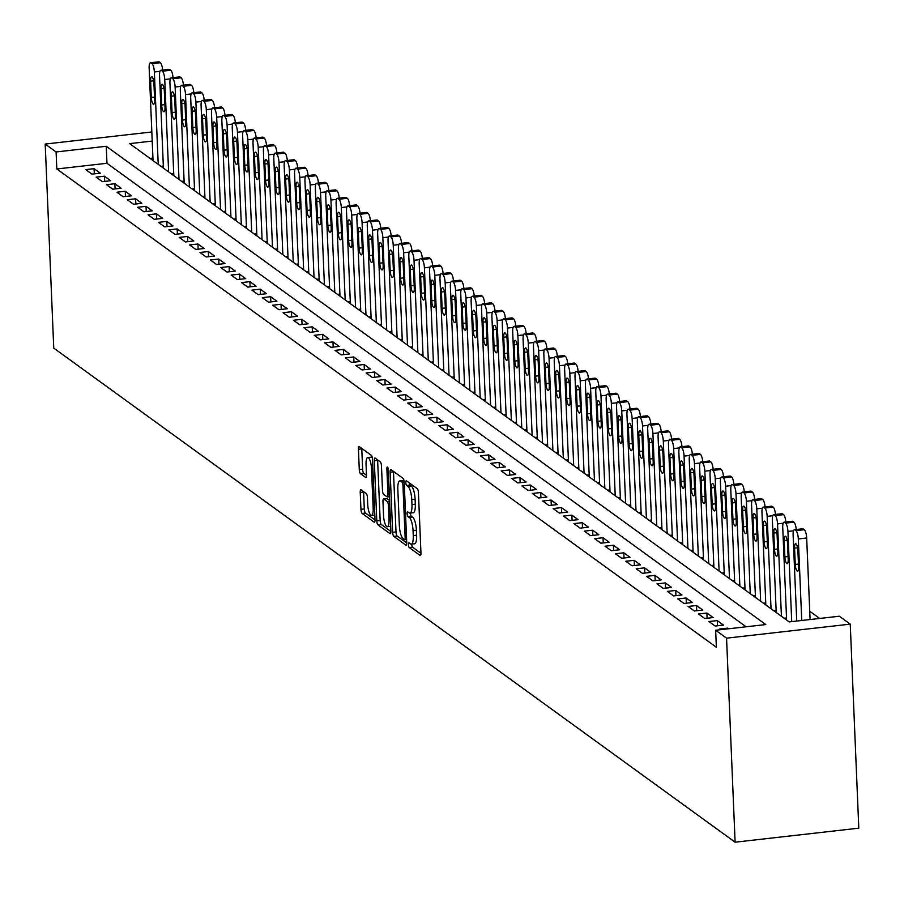 <?xml version="1.0" encoding="UTF-8"?>
<svg xmlns="http://www.w3.org/2000/svg" width="904" height="904" viewBox="0 0 904 904"><rect width="100%" height="100%" fill="white"/><g stroke="black" fill="none" stroke-linecap="round" stroke-linejoin="round"><path stroke-width="1.36" d="M408.427 544.716A2.407 0.667 -96.5 0 0 409.241 547.575L420.066 555.429A3.435 0.96 -96.5 0 0 420.315 555.508A3.435 0.96 -96.5 0 0 420.948 552.83L418.428 492.748A3.435 0.96 -96.5 0 0 417.275 488.668L406.438 480.815A2.407 0.667 -96.5 0 0 406.269 480.758A2.407 0.667 -96.5 0 0 405.828 482.634A2.407 0.667 -96.5 0 0 406.642 485.493L408.043 486.51A11.006 3.074 -96.5 0 1 411.749 499.55L411.964 504.556A11.006 3.074 -96.5 0 1 409.941 513.133A11.006 3.074 -96.5 0 1 409.139 512.873L407.738 511.856A2.407 0.667 -96.5 0 0 407.568 511.8A2.407 0.667 -96.5 0 0 407.128 513.675A2.407 0.667 -96.5 0 0 407.941 516.534L409.342 517.551A11.006 3.074 -96.5 0 1 413.049 530.591L413.264 535.609A11.006 3.074 -96.5 0 1 411.241 544.174A11.006 3.074 -96.5 0 1 410.45 543.914L409.049 542.897A2.407 0.667 -96.5 0 0 408.868 542.852A2.407 0.667 -96.5 0 0 408.427 544.716M411.761 544.118A2.407 0.667 -96.5 0 0 411.772 544.344A2.407 0.667 -96.5 0 0 412.586 547.191L420.959 553.271M409.207 482.826A2.407 0.667 -96.5 0 0 409.975 485.109L411.388 486.126L408.043 486.51M410.461 513.065A2.407 0.667 -96.5 0 0 410.472 513.302A2.407 0.667 -96.5 0 0 411.286 516.15L412.687 517.167L409.342 517.551M361.125 489.866A3.435 0.96 -96.5 0 0 360.877 489.787A3.435 0.96 -96.5 0 0 360.244 492.465L360.956 509.325A3.435 0.96 -96.5 0 0 362.108 513.404L374.143 522.128A3.435 0.96 -96.5 0 0 374.392 522.207A3.435 0.96 -96.5 0 0 375.024 519.529L372.504 459.447A3.435 0.96 -96.5 0 0 371.341 455.367L359.317 446.644A3.435 0.96 -96.5 0 0 359.069 446.565A3.435 0.96 -96.5 0 0 358.436 449.243L359.283 469.605A3.435 0.96 -96.5 0 0 360.447 473.685L365.6 477.414A3.435 0.96 -96.5 0 0 365.849 477.493A3.435 0.96 -96.5 0 0 366.482 474.815L366.052 464.712A9.198 2.565 -96.5 0 1 367.747 457.548A9.198 2.565 -96.5 0 1 371.51 468.667L373.16 508.229A9.198 2.565 -96.5 0 1 371.476 515.393A9.198 2.565 -96.5 0 1 367.713 504.274L367.431 497.675A3.435 0.96 -96.5 0 0 366.278 493.607L361.125 489.866M746.128 626.788L106.966 163.285L56.816 168.969L56.104 151.962L45.2 144.064L53.754 348.096L735.11 842.189L858.8 828.166L850.246 624.133L839.341 616.223L789.192 621.907L129.656 143.634L152.222 141.069M56.816 168.969L716.363 647.253L715.652 630.246L726.556 638.156L735.11 842.189M392.664 532.32A3.435 0.96 -96.5 0 0 393.816 536.388L405.851 545.112A3.435 0.96 -96.5 0 0 406.099 545.191A3.435 0.96 -96.5 0 0 406.732 542.524L404.212 482.431A3.435 0.96 -96.5 0 0 403.048 478.363L391.025 469.639A3.435 0.96 -96.5 0 0 390.777 469.56A3.435 0.96 -96.5 0 0 390.144 472.227L392.664 532.32L396.008 531.936A3.435 0.96 -96.5 0 0 397.161 536.015L406.743 542.954M389.997 533.62L377.962 524.896A3.435 0.96 -96.5 0 1 376.81 520.817L374.29 460.735A3.435 0.96 -96.5 0 1 374.923 458.057A3.435 0.96 -96.5 0 1 375.171 458.136L380.313 461.876A3.435 0.96 -96.5 0 1 381.477 465.944L382.494 490.318A3.435 0.96 -96.5 0 0 383.658 494.398L387.07 496.872A3.435 0.96 -96.5 0 0 387.319 496.951A3.435 0.96 -96.5 0 0 387.952 494.273L386.889 468.905A2.407 0.667 -96.5 0 1 387.33 467.029A2.407 0.667 -96.5 0 1 388.313 469.933L390.878 531.021A3.435 0.96 -96.5 0 1 390.245 533.699A3.435 0.96 -96.5 0 1 389.997 533.62L390.471 533.563M728.579 628.777L727.663 628.111L719.301 629.06L720.228 629.726M708.917 621.523L715.154 626.043L723.505 625.105L717.279 620.585L708.917 621.523M698.532 613.997L704.77 618.517L713.12 617.568L706.894 613.048L698.532 613.997M688.147 606.46L694.374 610.98L702.736 610.03L696.498 605.522L688.147 606.46M677.763 598.934L683.989 603.454L692.351 602.505L686.113 597.985L677.763 598.934M667.378 591.397L673.604 595.917L681.966 594.968L675.729 590.448L667.378 591.397M656.982 583.871L663.22 588.391L671.582 587.442L665.344 582.922L656.982 583.871M646.597 576.334L652.835 580.854L661.186 579.905L654.959 575.385L646.597 576.334M636.213 568.808L642.45 573.328L650.801 572.379L644.575 567.859L636.213 568.808M625.828 561.271L632.054 565.791L640.416 564.842L634.19 560.322L625.828 561.271M615.443 553.745L621.669 558.254L630.031 557.316L623.794 552.796L615.443 553.745M605.058 546.208L611.285 550.728L619.647 549.779L613.409 545.259L605.058 546.208M594.662 538.671L600.9 543.191L609.262 542.253L603.024 537.733L594.662 538.671M584.278 531.145L590.515 535.665L598.866 534.716L592.64 530.196L584.278 531.145M573.893 523.608L580.131 528.128L588.481 527.179L582.255 522.67L573.893 523.608M563.508 516.082L569.735 520.602L578.097 519.653L571.87 515.133L563.508 516.082M553.124 508.545L559.35 513.065L567.712 512.116L561.474 507.596L553.124 508.545M542.739 501.019L548.965 505.539L557.327 504.59L551.09 500.07L542.739 501.019M532.354 493.482L538.581 498.002L546.943 497.053L540.705 492.533L532.354 493.482M521.958 485.956L528.196 490.476L536.547 489.527L530.32 485.007L521.958 485.956M511.574 478.419L517.811 482.939L526.162 481.99L519.936 477.47L511.574 478.419M501.189 470.894L507.426 475.414L515.777 474.464L509.551 469.944L501.189 470.894M490.804 463.356L497.03 467.876L505.392 466.927L499.155 462.407L490.804 463.356M480.419 455.831L486.646 460.339L495.008 459.401L488.77 454.881L480.419 455.831M470.035 448.294L476.261 452.814L484.623 451.864L478.385 447.344L470.035 448.294M459.639 440.756L465.876 445.276L474.238 444.339L468.001 439.819L459.639 440.756M449.254 433.231L455.492 437.751L463.842 436.801L457.616 432.281L449.254 433.231M438.869 425.694L445.107 430.214L453.458 429.264L447.231 424.756L438.869 425.694M428.485 418.168L434.711 422.688L443.073 421.739L436.847 417.219L428.485 418.168M418.1 410.631L424.326 415.151L432.688 414.201L426.451 409.681L418.1 410.631M407.715 403.105L413.942 407.625L422.304 406.676L416.066 402.156L407.715 403.105M397.319 395.568L403.557 400.088L411.919 399.139L405.681 394.619L397.319 395.568M386.935 388.042L393.172 392.562L401.523 391.613L395.297 387.093L386.935 388.042M376.55 380.505L382.787 385.025L391.138 384.076L384.912 379.556L376.55 380.505M366.165 372.979L372.391 377.499L380.753 376.55L374.527 372.03L366.165 372.979M355.781 365.442L362.007 369.962L370.369 369.013L364.131 364.493L355.781 365.442M345.396 357.905L351.622 362.425L359.984 361.487L353.746 356.967L345.396 357.905M335.011 350.379L341.237 354.899L349.599 353.95L343.362 349.43L335.011 350.379M324.615 342.842L330.853 347.362L339.203 346.413L332.977 341.904L324.615 342.842M314.23 335.316L320.468 339.836L328.819 338.887L322.592 334.367L314.23 335.316M303.846 327.779L310.083 332.299L318.434 331.35L312.208 326.83L303.846 327.779M293.461 320.253L299.687 324.773L308.049 323.824L301.812 319.304L293.461 320.253M283.076 312.716L289.303 317.236L297.665 316.287L291.427 311.767L283.076 312.716M272.692 305.19L278.918 309.71L287.28 308.761L281.042 304.241L272.692 305.19M262.296 297.653L268.533 302.173L276.895 301.224L270.658 296.704L262.296 297.653M251.911 290.127L258.148 294.647L266.499 293.698L260.273 289.178L251.911 290.127M241.526 282.59L247.764 287.11L256.114 286.161L249.888 281.641L241.526 282.59M231.141 275.065L237.368 279.573L245.73 278.635L239.503 274.115L231.141 275.065M220.757 267.527L226.983 272.047L235.345 271.098L229.107 266.578L220.757 267.527M210.372 259.99L216.598 264.51L224.96 263.572L218.723 259.052L210.372 259.99M199.976 252.465L206.214 256.985L214.576 256.035L208.338 251.515L199.976 252.465M189.591 244.927L195.829 249.447L204.18 248.498L197.953 243.99L189.591 244.927M179.207 237.402L185.444 241.922L193.795 240.972L187.569 236.452L179.207 237.402M168.822 229.865L175.048 234.385L183.41 233.435L177.184 228.915L168.822 229.865M158.437 222.339L164.664 226.859L173.026 225.91L166.788 221.39L158.437 222.339M148.053 214.802L154.279 219.322L162.641 218.372L156.403 213.852L148.053 214.802M137.668 207.276L143.894 211.796L152.256 210.847L146.019 206.327L137.668 207.276M127.272 199.739L133.51 204.259L141.86 203.31L135.634 198.79L127.272 199.739M116.887 192.213L123.125 196.733L131.475 195.784L125.249 191.264L116.887 192.213M106.502 184.676L112.74 189.196L121.091 188.247L114.864 183.727L106.502 184.676M96.118 177.15L102.344 181.659L110.706 180.721L104.468 176.201L96.118 177.15M100.321 173.184L94.084 168.664L85.733 169.613L91.959 174.133L100.321 173.184M819.679 618.449L809.747 611.251M152.934 158.076L150.03 158.403M786.525 617.952L784.118 618.223M776.14 610.426L773.734 610.697M765.756 602.889L763.349 603.16M755.36 595.363L752.964 595.634M744.975 587.826L742.579 588.097M734.59 580.3L732.195 580.571M724.206 572.763L721.799 573.034M713.821 565.237L711.414 565.508M703.436 557.7L701.029 557.971M693.04 550.163L690.645 550.446M682.656 542.637L680.26 542.908M672.271 535.1L669.875 535.371M661.886 527.574L659.491 527.846M651.501 520.037L649.095 520.308M641.117 512.511L638.71 512.783M630.721 504.974L628.325 505.246M620.336 497.449L617.94 497.72M609.951 489.911L607.556 490.183M599.567 482.386L597.171 482.657M589.182 474.849L586.775 475.12M578.797 467.323L576.39 467.594M568.413 459.786L566.006 460.057M558.017 452.249L555.621 452.531M547.632 444.723L545.236 444.994M537.247 437.186L534.852 437.457M526.862 429.66L524.456 429.931M516.478 422.123L514.071 422.394M506.093 414.597L503.686 414.868M495.697 407.06L493.301 407.331M485.312 399.534L482.917 399.805M474.928 391.997L472.532 392.268M464.543 384.471L462.147 384.742M454.158 376.934L451.751 377.205M443.774 369.397L441.367 369.679M433.378 361.871L430.982 362.142M422.993 354.334L420.597 354.605M412.608 346.808L410.213 347.079M402.223 339.271L399.828 339.542M391.839 331.745L389.432 332.017M381.454 324.208L379.047 324.479M371.069 316.682L368.662 316.954M360.673 309.145L358.278 309.417M350.289 301.62L347.893 301.891M339.904 294.082L337.508 294.354M329.519 286.557L327.112 286.828M319.135 279.02L316.728 279.291M308.75 271.482L306.343 271.765M298.354 263.957L295.958 264.228M287.969 256.42L285.574 256.691M277.584 248.894L275.189 249.165M267.2 241.357L264.804 241.628M256.815 233.831L254.408 234.102M246.43 226.294L244.023 226.565M236.034 218.768L233.639 219.039M225.65 211.231L223.254 211.502M215.265 203.705L212.869 203.976M204.88 196.168L202.485 196.439M194.496 188.631L192.089 188.913M184.111 181.105L181.704 181.376M173.726 173.568L171.319 173.839M163.33 166.042L160.935 166.313M151.838 131.973L45.2 144.064M715.652 630.246L765.79 624.562L106.254 146.278L56.104 151.962M726.556 638.156L850.246 624.133M106.966 163.285L106.254 146.278M727.663 628.111L727.697 628.879M717.279 620.585L717.494 625.783M706.894 613.048L707.109 618.246M696.498 605.522L696.724 610.72M686.113 597.985L686.339 603.183M675.729 590.448L675.943 595.657M665.344 582.922L665.559 588.12M654.959 575.385L655.174 580.594M644.575 567.859L644.789 573.057M634.19 560.322L634.405 565.531M623.794 552.796L624.02 557.994M613.409 545.259L613.635 550.457M603.024 537.733L603.239 542.931M592.64 530.196L592.854 535.394M582.255 522.67L582.47 527.868M571.87 515.133L572.085 520.331M561.474 507.596L561.7 512.805M551.09 500.07L551.316 505.268M540.705 492.533L540.92 497.742M530.32 485.007L530.535 490.205M519.936 477.47L520.15 482.679M509.551 469.944L509.766 475.142M499.155 462.407L499.381 467.605M488.77 454.881L488.996 460.079M478.385 447.344L478.6 452.542M468.001 439.819L468.215 445.017M457.616 432.281L457.831 437.479M447.231 424.756L447.446 429.954M436.847 417.219L437.061 422.417M426.451 409.681L426.677 414.891M416.066 402.156L416.292 407.354M405.681 394.619L405.896 399.828M395.297 387.093L395.511 392.291M384.912 379.556L385.127 384.765M374.527 372.03L374.742 377.228M364.131 364.493L364.357 369.691M353.746 356.967L353.972 362.165M343.362 349.43L343.576 354.628M332.977 341.904L333.192 347.102M322.592 334.367L322.807 339.565M312.208 326.83L312.422 332.039M301.812 319.304L302.038 324.502M291.427 311.767L291.653 316.976M281.042 304.241L281.257 309.439M270.658 296.704L270.872 301.913M260.273 289.178L260.488 294.376M249.888 281.641L250.103 286.839M239.503 274.115L239.718 279.313M229.107 266.578L229.333 271.776M218.723 259.052L218.949 264.25M208.338 251.515L208.553 256.713M197.953 243.99L198.168 249.188M187.569 236.452L187.783 241.65M177.184 228.915L177.399 234.125M166.788 221.39L167.014 226.588M156.403 213.852L156.629 219.062M146.019 206.327L146.233 211.525M135.634 198.79L135.849 203.999M125.249 191.264L125.464 196.462M114.864 183.727L115.079 188.925M104.468 176.201L104.694 181.399M94.084 168.664L94.31 173.862M411.241 544.174L414.586 543.79A11.006 3.074 -96.5 0 0 416.608 535.224L413.264 535.609M412.687 517.167A11.006 3.074 -96.5 0 1 416.394 530.219L416.608 535.224M409.941 513.133L413.275 512.749A11.006 3.074 -96.5 0 0 415.298 504.183L411.964 504.556M411.388 486.126A11.006 3.074 -96.5 0 1 415.094 499.177L415.298 504.183M393.477 471.413A3.435 0.96 -96.5 0 0 393.489 471.854L396.008 531.936M404.529 539.631A2.407 0.667 -96.5 0 0 404.709 539.688A2.407 0.667 -96.5 0 0 405.15 537.812L402.935 485.075A2.407 0.667 -96.5 0 0 402.122 482.216L400.653 481.143A11.006 3.074 -96.5 0 0 399.851 480.894A11.006 3.074 -96.5 0 0 397.828 489.459L399.342 525.506A11.006 3.074 -96.5 0 0 403.048 538.558L404.529 539.631M399.851 480.894L403.195 480.51A11.006 3.074 -96.5 0 1 403.986 480.77L404.031 480.792M390.89 531.462L381.307 524.523L377.962 524.896M377.623 459.921A3.435 0.96 -96.5 0 0 377.635 460.362L380.155 520.444A3.435 0.96 -96.5 0 0 381.307 524.523M383.556 515.596A9.198 2.565 -96.5 0 0 387.319 526.716A9.198 2.565 -96.5 0 0 389.014 519.551L388.426 505.618A3.435 0.96 -96.5 0 0 387.262 501.539L383.85 499.064A3.435 0.96 -96.5 0 0 383.601 498.985A3.435 0.96 -96.5 0 0 382.968 501.663L383.556 515.596M387.319 526.716L390.664 526.343A9.198 2.565 -96.5 0 0 390.675 526.343M386.72 498.737A3.435 0.96 -96.5 0 1 386.946 498.612A3.435 0.96 -96.5 0 1 387.194 498.692L389.59 500.421M374.821 515.009A9.198 2.565 -96.5 0 0 374.832 515.009L371.476 515.393M372.369 458.046A9.198 2.565 -96.5 0 0 371.092 457.175L367.747 457.548M361.769 448.418A3.435 0.96 -96.5 0 0 361.781 448.859L362.628 469.221A3.435 0.96 -96.5 0 0 363.792 473.3L366.482 475.255M363.577 491.652A3.435 0.96 -96.5 0 0 363.589 492.092L364.301 508.941A3.435 0.96 -96.5 0 0 365.453 513.02L375.036 519.969M810.097 619.534L806.673 538.004A7.006 1.955 83.5 0 0 804.311 529.699L803.272 528.953A7.006 1.955 83.5 0 0 802.775 528.783A7.006 1.955 83.5 0 0 802.311 529.055M796.729 621.048L793.124 535.191A7.006 1.955 -96.5 0 1 794.413 529.733A7.006 1.955 -96.5 0 1 794.921 529.891L795.961 530.648A7.006 1.955 -96.5 0 1 798.322 538.953L801.735 620.483M794.571 548.106L795.26 564.435A5.605 1.559 -96.5 0 0 797.554 571.204A5.605 1.559 -96.5 0 0 798.582 566.842L797.893 550.525A5.605 1.559 -96.5 0 0 795.599 543.745A5.605 1.559 -96.5 0 0 794.571 548.106L797.588 547.767M786.616 620.031L782.74 527.653A7.006 1.955 -96.5 0 1 784.028 522.207A7.006 1.955 -96.5 0 1 784.536 522.365L785.565 523.111A7.006 1.955 -96.5 0 1 787.926 531.428L791.712 621.624M791.927 521.529A7.006 1.955 83.5 0 1 792.39 521.258A7.006 1.955 83.5 0 1 792.887 521.416L793.927 522.173A7.006 1.955 83.5 0 1 796.232 529.529M784.186 540.581L784.875 556.898A5.605 1.559 -96.5 0 0 787.169 563.678A5.605 1.559 -96.5 0 0 788.198 559.316L787.508 542.988A5.605 1.559 -96.5 0 0 785.214 536.208A5.605 1.559 -96.5 0 0 784.186 540.581L787.203 540.242M776.22 612.505L772.355 520.128A7.006 1.955 -96.5 0 1 773.643 514.67A7.006 1.955 -96.5 0 1 774.14 514.828L775.18 515.585A7.006 1.955 -96.5 0 1 777.542 523.891L781.418 616.268M781.542 513.992A7.006 1.955 83.5 0 1 781.994 513.721A7.006 1.955 83.5 0 1 782.502 513.879L783.542 514.636A7.006 1.955 83.5 0 1 785.847 521.992M773.801 533.044L774.479 549.372A5.605 1.559 -96.5 0 0 776.773 556.141A5.605 1.559 -96.5 0 0 777.813 551.779L777.124 535.462A5.605 1.559 -96.5 0 0 774.83 528.682A5.605 1.559 -96.5 0 0 773.801 533.044L776.807 532.705M765.835 604.968L761.97 512.591A7.006 1.955 -96.5 0 1 763.259 507.133A7.006 1.955 -96.5 0 1 763.756 507.302L764.795 508.048A7.006 1.955 -96.5 0 1 767.157 516.365L771.033 608.731M771.157 506.466A7.006 1.955 83.5 0 1 771.609 506.195A7.006 1.955 83.5 0 1 772.118 506.353L773.157 507.11A7.006 1.955 83.5 0 1 775.462 514.466M763.417 525.518L764.095 541.835A5.605 1.559 -96.5 0 0 766.389 548.615A5.605 1.559 -96.5 0 0 767.417 544.253L766.739 527.925A5.605 1.559 -96.5 0 0 764.445 521.145A5.605 1.559 -96.5 0 0 763.417 525.518L766.422 525.167M755.45 597.431L751.574 505.065A7.006 1.955 -96.5 0 1 752.862 499.607A7.006 1.955 -96.5 0 1 753.371 499.765L754.411 500.522A7.006 1.955 -96.5 0 1 756.772 508.828L760.648 601.205M760.772 498.929A7.006 1.955 83.5 0 1 761.224 498.658A7.006 1.955 83.5 0 1 761.733 498.816L762.773 499.573A7.006 1.955 83.5 0 1 765.066 506.929M753.032 517.981L753.71 534.309A5.605 1.559 -96.5 0 0 756.004 541.078A5.605 1.559 -96.5 0 0 757.032 536.716L756.354 520.388A5.605 1.559 -96.5 0 0 754.06 513.619A5.605 1.559 -96.5 0 0 753.032 517.981L756.038 517.642M745.065 589.905L741.19 497.528A7.006 1.955 -96.5 0 1 742.478 492.07A7.006 1.955 -96.5 0 1 742.986 492.239L744.026 492.985A7.006 1.955 -96.5 0 1 746.388 501.291L750.252 593.668M750.388 491.392A7.006 1.955 83.5 0 1 750.84 491.132A7.006 1.955 83.5 0 1 751.348 491.29L752.377 492.036A7.006 1.955 83.5 0 1 754.682 499.403M742.636 510.455L743.325 526.772A5.605 1.559 -96.5 0 0 745.619 533.552A5.605 1.559 -96.5 0 0 746.647 529.179L745.969 512.862A5.605 1.559 -96.5 0 0 743.676 506.082A5.605 1.559 -96.5 0 0 742.636 510.455L745.653 510.105M734.681 582.368L730.805 490.002A7.006 1.955 -96.5 0 1 732.093 484.544A7.006 1.955 -96.5 0 1 732.602 484.702L733.641 485.459A7.006 1.955 -96.5 0 1 736.003 493.765L739.867 586.142M739.992 483.866A7.006 1.955 83.5 0 1 740.455 483.595A7.006 1.955 83.5 0 1 740.952 483.753L741.992 484.51A7.006 1.955 83.5 0 1 744.297 491.866M732.251 502.918L732.941 519.246A5.605 1.559 -96.5 0 0 735.234 526.015A5.605 1.559 -96.5 0 0 736.263 521.653L735.573 505.325A5.605 1.559 -96.5 0 0 733.28 498.556A5.605 1.559 -96.5 0 0 732.251 502.918L735.268 502.579M724.296 574.842L720.42 482.465A7.006 1.955 -96.5 0 1 721.708 477.007A7.006 1.955 -96.5 0 1 722.217 477.176L723.245 477.922A7.006 1.955 -96.5 0 1 725.618 486.228L729.483 578.605M729.607 476.329A7.006 1.955 83.5 0 1 730.07 476.058A7.006 1.955 83.5 0 1 730.568 476.227L731.607 476.973A7.006 1.955 83.5 0 1 733.912 484.341M721.867 495.392L722.556 511.709A5.605 1.559 -96.5 0 0 724.85 518.489A5.605 1.559 -96.5 0 0 725.878 514.116L725.189 497.799A5.605 1.559 -96.5 0 0 722.895 491.019A5.605 1.559 -96.5 0 0 721.867 495.392L724.884 495.042M713.9 567.305L710.035 474.939A7.006 1.955 -96.5 0 1 711.324 469.481A7.006 1.955 -96.5 0 1 711.821 469.639L712.861 470.396A7.006 1.955 -96.5 0 1 715.222 478.702L719.098 571.079M719.222 468.803A7.006 1.955 83.5 0 1 719.674 468.532A7.006 1.955 83.5 0 1 720.183 468.69L721.222 469.447A7.006 1.955 83.5 0 1 723.528 476.803M711.482 487.855L712.16 504.183A5.605 1.559 -96.5 0 0 714.454 510.952A5.605 1.559 -96.5 0 0 715.493 506.59L714.804 490.262A5.605 1.559 -96.5 0 0 712.51 483.493A5.605 1.559 -96.5 0 0 711.482 487.855L714.488 487.516M703.515 559.779L699.651 467.402A7.006 1.955 -96.5 0 1 700.939 461.944A7.006 1.955 -96.5 0 1 701.436 462.102L702.476 462.859A7.006 1.955 -96.5 0 1 704.837 471.165L708.713 563.542M708.838 461.266A7.006 1.955 83.5 0 1 709.29 460.995A7.006 1.955 83.5 0 1 709.798 461.164L710.838 461.91A7.006 1.955 83.5 0 1 713.143 469.278M701.097 480.318L701.775 496.646A5.605 1.559 -96.5 0 0 704.069 503.426A5.605 1.559 -96.5 0 0 705.097 499.053L704.419 482.736A5.605 1.559 -96.5 0 0 702.125 475.956A5.605 1.559 -96.5 0 0 701.097 480.318L704.103 479.979M693.131 552.242L689.255 459.876A7.006 1.955 -96.5 0 1 690.543 454.418A7.006 1.955 -96.5 0 1 691.051 454.576L692.091 455.333A7.006 1.955 -96.5 0 1 694.453 463.639L698.329 556.005M698.453 453.74A7.006 1.955 83.5 0 1 698.905 453.469A7.006 1.955 83.5 0 1 699.413 453.627L700.453 454.384A7.006 1.955 83.5 0 1 702.747 461.741M690.712 472.792L691.39 489.109A5.605 1.559 -96.5 0 0 693.684 495.889A5.605 1.559 -96.5 0 0 694.713 491.527L694.035 475.199A5.605 1.559 -96.5 0 0 691.741 468.43A5.605 1.559 -96.5 0 0 690.712 472.792L693.718 472.453M682.746 544.716L678.87 452.339A7.006 1.955 -96.5 0 1 680.158 446.881A7.006 1.955 -96.5 0 1 680.667 447.039L681.706 447.796A7.006 1.955 -96.5 0 1 684.068 456.102L687.944 548.479M688.068 446.203A7.006 1.955 83.5 0 1 688.52 445.932A7.006 1.955 83.5 0 1 689.029 446.101L690.057 446.847A7.006 1.955 83.5 0 1 692.362 454.203M680.316 465.255L681.006 481.583A5.605 1.559 -96.5 0 0 683.3 488.352A5.605 1.559 -96.5 0 0 684.328 483.99L683.65 467.673A5.605 1.559 -96.5 0 0 681.356 460.893A5.605 1.559 -96.5 0 0 680.316 465.255L683.334 464.916M672.361 537.179L668.485 444.802A7.006 1.955 -96.5 0 1 669.774 439.355A7.006 1.955 -96.5 0 1 670.282 439.513L671.322 440.271A7.006 1.955 -96.5 0 1 673.683 448.576L677.548 540.942M677.672 438.677A7.006 1.955 83.5 0 1 678.136 438.406A7.006 1.955 83.5 0 1 678.633 438.564L679.672 439.321A7.006 1.955 83.5 0 1 681.978 446.678M669.932 457.729L670.621 474.046A5.605 1.559 -96.5 0 0 672.915 480.826A5.605 1.559 -96.5 0 0 673.943 476.464L673.254 460.136A5.605 1.559 -96.5 0 0 670.96 453.367A5.605 1.559 -96.5 0 0 669.932 457.729L672.949 457.39M661.977 529.654L658.101 437.276A7.006 1.955 -96.5 0 1 659.389 431.818A7.006 1.955 -96.5 0 1 659.897 431.976L660.937 432.733A7.006 1.955 -96.5 0 1 663.299 441.039L667.163 533.416M667.288 431.14A7.006 1.955 83.5 0 1 667.751 430.869A7.006 1.955 83.5 0 1 668.248 431.027L669.288 431.784A7.006 1.955 83.5 0 1 671.593 439.141M659.547 450.192L660.236 466.52A5.605 1.559 -96.5 0 0 662.53 473.289A5.605 1.559 -96.5 0 0 663.559 468.927L662.869 452.61A5.605 1.559 -96.5 0 0 660.575 445.83A5.605 1.559 -96.5 0 0 659.547 450.192L662.564 449.853M651.581 522.116L647.716 429.739A7.006 1.955 -96.5 0 1 649.004 424.281A7.006 1.955 -96.5 0 1 649.501 424.451L650.541 425.196A7.006 1.955 -96.5 0 1 652.903 433.513L656.779 525.879M656.903 423.614A7.006 1.955 83.5 0 1 657.355 423.343A7.006 1.955 83.5 0 1 657.863 423.501L658.903 424.258A7.006 1.955 83.5 0 1 661.208 431.615M649.162 442.666L649.852 458.983A5.605 1.559 -96.5 0 0 652.134 465.763A5.605 1.559 -96.5 0 0 653.174 461.402L652.485 445.073A5.605 1.559 -96.5 0 0 650.191 438.293A5.605 1.559 -96.5 0 0 649.162 442.666L652.179 442.327M641.196 514.579L637.331 422.213A7.006 1.955 -96.5 0 1 638.619 416.755A7.006 1.955 -96.5 0 1 639.117 416.913L640.156 417.671A7.006 1.955 -96.5 0 1 642.518 425.976L646.394 518.354M646.518 416.077A7.006 1.955 83.5 0 1 646.97 415.806A7.006 1.955 83.5 0 1 647.479 415.964L648.518 416.721A7.006 1.955 83.5 0 1 650.823 424.078M638.778 435.129L639.456 451.458A5.605 1.559 -96.5 0 0 641.75 458.226A5.605 1.559 -96.5 0 0 642.789 453.864L642.1 437.536A5.605 1.559 -96.5 0 0 639.806 430.767A5.605 1.559 -96.5 0 0 638.778 435.129L641.784 434.79M630.811 507.054L626.947 414.676A7.006 1.955 -96.5 0 1 628.235 409.218A7.006 1.955 -96.5 0 1 628.732 409.388L629.772 410.133A7.006 1.955 -96.5 0 1 632.133 418.45L636.009 510.816M636.134 408.54A7.006 1.955 83.5 0 1 636.585 408.28A7.006 1.955 83.5 0 1 637.094 408.438L638.134 409.196A7.006 1.955 83.5 0 1 640.439 416.552M628.393 427.603L629.071 443.921A5.605 1.559 -96.5 0 0 631.365 450.7A5.605 1.559 -96.5 0 0 632.393 446.327L631.715 430.01A5.605 1.559 -96.5 0 0 629.421 423.23A5.605 1.559 -96.5 0 0 628.393 427.603L631.399 427.253M620.426 499.516L616.551 407.15A7.006 1.955 -96.5 0 1 617.839 401.692A7.006 1.955 -96.5 0 1 618.347 401.851L619.387 402.608A7.006 1.955 -96.5 0 1 621.749 410.913L625.624 503.291M625.749 401.014A7.006 1.955 83.5 0 1 626.201 400.743A7.006 1.955 83.5 0 1 626.709 400.901L627.749 401.658A7.006 1.955 83.5 0 1 630.043 409.015M618.008 420.066L618.686 436.395A5.605 1.559 -96.5 0 0 620.98 443.163A5.605 1.559 -96.5 0 0 622.009 438.802L621.33 422.473A5.605 1.559 -96.5 0 0 619.037 415.704A5.605 1.559 -96.5 0 0 618.008 420.066L621.014 419.727M610.042 491.991L606.166 399.613A7.006 1.955 -96.5 0 1 607.454 394.155A7.006 1.955 -96.5 0 1 607.963 394.325L609.002 395.071A7.006 1.955 -96.5 0 1 611.364 403.376L615.228 495.754M615.364 393.477A7.006 1.955 83.5 0 1 615.816 393.206A7.006 1.955 83.5 0 1 616.313 393.376L617.353 394.121A7.006 1.955 83.5 0 1 619.658 401.489M607.612 412.54L608.302 428.858A5.605 1.559 -96.5 0 0 610.596 435.638A5.605 1.559 -96.5 0 0 611.624 431.264L610.934 414.947A5.605 1.559 -96.5 0 0 608.652 408.167A5.605 1.559 -96.5 0 0 607.612 412.54L610.629 412.19M599.657 484.454L595.781 392.087A7.006 1.955 -96.5 0 1 597.069 386.629A7.006 1.955 -96.5 0 1 597.578 386.788L598.617 387.545A7.006 1.955 -96.5 0 1 600.979 395.85L604.844 488.228M604.968 385.951A7.006 1.955 83.5 0 1 605.431 385.68A7.006 1.955 83.5 0 1 605.929 385.838L606.968 386.596A7.006 1.955 83.5 0 1 609.273 393.952M597.228 405.003L597.917 421.332A5.605 1.559 -96.5 0 0 600.211 428.101A5.605 1.559 -96.5 0 0 601.239 423.739L600.55 407.41A5.605 1.559 -96.5 0 0 598.256 400.641A5.605 1.559 -96.5 0 0 597.228 405.003L600.245 404.664M589.272 476.928L585.396 384.55A7.006 1.955 -96.5 0 1 586.685 379.092A7.006 1.955 -96.5 0 1 587.193 379.262L588.221 380.008A7.006 1.955 -96.5 0 1 590.583 388.313L594.459 480.691M594.583 378.414A7.006 1.955 83.5 0 1 595.047 378.143A7.006 1.955 83.5 0 1 595.544 378.313L596.583 379.058A7.006 1.955 83.5 0 1 598.889 386.426M586.843 397.466L587.532 413.795A5.605 1.559 -96.5 0 0 589.826 420.575A5.605 1.559 -96.5 0 0 590.854 416.202L590.165 399.884A5.605 1.559 -96.5 0 0 587.871 393.104A5.605 1.559 -96.5 0 0 586.843 397.466L589.86 397.127M578.876 469.391L575.012 377.024A7.006 1.955 -96.5 0 1 576.3 371.567A7.006 1.955 -96.5 0 1 576.797 371.725L577.837 372.482A7.006 1.955 -96.5 0 1 580.198 380.787L584.074 473.165M584.199 370.889A7.006 1.955 83.5 0 1 584.651 370.617A7.006 1.955 83.5 0 1 585.159 370.776L586.199 371.533A7.006 1.955 83.5 0 1 588.504 378.889M576.458 389.94L577.136 406.258A5.605 1.559 -96.5 0 0 579.43 413.038A5.605 1.559 -96.5 0 0 580.47 408.676L579.78 392.347A5.605 1.559 -96.5 0 0 577.486 385.579A5.605 1.559 -96.5 0 0 576.458 389.94L579.464 389.601M568.492 461.865L564.627 369.487A7.006 1.955 -96.5 0 1 565.915 364.029A7.006 1.955 -96.5 0 1 566.412 364.188L567.452 364.945A7.006 1.955 -96.5 0 1 569.814 373.25L573.69 465.628M573.814 363.351A7.006 1.955 83.5 0 1 574.266 363.08A7.006 1.955 83.5 0 1 574.774 363.25L575.814 363.996A7.006 1.955 83.5 0 1 578.119 371.352M566.073 382.403L566.751 398.732A5.605 1.559 -96.5 0 0 569.045 405.512A5.605 1.559 -96.5 0 0 570.074 401.139L569.396 384.821A5.605 1.559 -96.5 0 0 567.102 378.041A5.605 1.559 -96.5 0 0 566.073 382.403L569.079 382.064M558.107 454.328L554.231 361.95A7.006 1.955 -96.5 0 1 555.519 356.504A7.006 1.955 -96.5 0 1 556.028 356.662L557.067 357.419A7.006 1.955 -96.5 0 1 559.429 365.724L563.305 458.091M563.429 355.826A7.006 1.955 83.5 0 1 563.881 355.554A7.006 1.955 83.5 0 1 564.39 355.713L565.429 356.47A7.006 1.955 83.5 0 1 567.723 363.826M555.689 374.877L556.367 391.195A5.605 1.559 -96.5 0 0 558.661 397.975A5.605 1.559 -96.5 0 0 559.689 393.613L559.011 377.284A5.605 1.559 -96.5 0 0 556.717 370.516A5.605 1.559 -96.5 0 0 555.689 374.877L558.695 374.538M547.722 446.802L543.846 354.424A7.006 1.955 -96.5 0 1 545.135 348.967A7.006 1.955 -96.5 0 1 545.643 349.125L546.683 349.882A7.006 1.955 -96.5 0 1 549.044 358.187L552.909 450.565M553.045 348.289A7.006 1.955 83.5 0 1 553.497 348.017A7.006 1.955 83.5 0 1 554.005 348.187L555.033 348.933A7.006 1.955 83.5 0 1 557.339 356.289M545.293 367.34L545.982 383.669A5.605 1.559 -96.5 0 0 548.276 390.438A5.605 1.559 -96.5 0 0 549.304 386.076L548.626 369.759A5.605 1.559 -96.5 0 0 546.332 362.979A5.605 1.559 -96.5 0 0 545.293 367.34L548.31 367.001M537.338 439.265L533.462 346.887A7.006 1.955 -96.5 0 1 534.75 341.441A7.006 1.955 -96.5 0 1 535.258 341.599L536.298 342.345A7.006 1.955 -96.5 0 1 538.66 350.662L542.524 443.028M542.649 340.763A7.006 1.955 83.5 0 1 543.112 340.492A7.006 1.955 83.5 0 1 543.609 340.65L544.649 341.407A7.006 1.955 83.5 0 1 546.954 348.763M534.908 359.815L535.597 376.132A5.605 1.559 -96.5 0 0 537.891 382.912A5.605 1.559 -96.5 0 0 538.92 378.55L538.23 362.221A5.605 1.559 -96.5 0 0 535.936 355.453A5.605 1.559 -96.5 0 0 534.908 359.815L537.925 359.476M526.953 431.739L523.077 339.362A7.006 1.955 -96.5 0 1 524.365 333.904A7.006 1.955 -96.5 0 1 524.874 334.062L525.902 334.819A7.006 1.955 -96.5 0 1 528.275 343.124L532.14 435.502M532.264 333.226A7.006 1.955 83.5 0 1 532.727 332.954A7.006 1.955 83.5 0 1 533.224 333.113L534.264 333.87A7.006 1.955 83.5 0 1 536.569 341.226M524.523 352.277L525.213 368.606A5.605 1.559 -96.5 0 0 527.507 375.375A5.605 1.559 -96.5 0 0 528.535 371.013L527.846 354.696A5.605 1.559 -96.5 0 0 525.552 347.916A5.605 1.559 -96.5 0 0 524.523 352.277L527.54 351.938M516.557 424.202L512.692 331.824A7.006 1.955 -96.5 0 1 513.981 326.367A7.006 1.955 -96.5 0 1 514.478 326.536L515.517 327.282A7.006 1.955 -96.5 0 1 517.879 335.599L521.755 427.965M521.879 325.7A7.006 1.955 83.5 0 1 522.331 325.429A7.006 1.955 83.5 0 1 522.84 325.587L523.879 326.344A7.006 1.955 83.5 0 1 526.184 333.7M514.139 344.752L514.817 361.069A5.605 1.559 -96.5 0 0 517.111 367.849A5.605 1.559 -96.5 0 0 518.15 363.487L517.461 347.159A5.605 1.559 -96.5 0 0 515.167 340.379A5.605 1.559 -96.5 0 0 514.139 344.752L517.144 344.401M506.172 416.665L502.308 324.299A7.006 1.955 -96.5 0 1 503.596 318.841A7.006 1.955 -96.5 0 1 504.093 318.999L505.133 319.756A7.006 1.955 -96.5 0 1 507.494 328.062L511.37 420.439M511.494 318.163A7.006 1.955 83.5 0 1 511.946 317.892A7.006 1.955 83.5 0 1 512.455 318.05L513.495 318.807A7.006 1.955 83.5 0 1 515.8 326.163M503.754 337.215L504.432 353.543A5.605 1.559 -96.5 0 0 506.726 360.312A5.605 1.559 -96.5 0 0 507.754 355.95L507.076 339.621A5.605 1.559 -96.5 0 0 504.782 332.853A5.605 1.559 -96.5 0 0 503.754 337.215L506.76 336.876M495.787 409.139L491.912 316.762A7.006 1.955 -96.5 0 1 493.2 311.304A7.006 1.955 -96.5 0 1 493.708 311.473L494.748 312.219A7.006 1.955 -96.5 0 1 497.11 320.536L500.986 412.902M501.11 310.626A7.006 1.955 83.5 0 1 501.562 310.366A7.006 1.955 83.5 0 1 502.07 310.524L503.11 311.27A7.006 1.955 83.5 0 1 505.404 318.637M493.369 329.689L494.047 346.006A5.605 1.559 -96.5 0 0 496.341 352.786A5.605 1.559 -96.5 0 0 497.369 348.413L496.691 332.096A5.605 1.559 -96.5 0 0 494.398 325.316A5.605 1.559 -96.5 0 0 493.369 329.689L496.375 329.338M485.403 401.602L481.527 309.236A7.006 1.955 -96.5 0 1 482.815 303.778A7.006 1.955 -96.5 0 1 483.324 303.936L484.363 304.693A7.006 1.955 -96.5 0 1 486.725 312.999L490.601 405.376M490.725 303.1A7.006 1.955 83.5 0 1 491.177 302.829A7.006 1.955 83.5 0 1 491.686 302.987L492.714 303.744A7.006 1.955 83.5 0 1 495.019 311.1M482.973 322.152L483.663 338.48A5.605 1.559 -96.5 0 0 485.956 345.249A5.605 1.559 -96.5 0 0 486.985 340.887L486.307 324.559A5.605 1.559 -96.5 0 0 484.013 317.79A5.605 1.559 -96.5 0 0 482.973 322.152L485.99 321.813M475.018 394.076L471.142 301.699A7.006 1.955 -96.5 0 1 472.43 296.241A7.006 1.955 -96.5 0 1 472.939 296.41L473.978 297.156A7.006 1.955 -96.5 0 1 476.34 305.462L480.205 397.839M480.329 295.563A7.006 1.955 83.5 0 1 480.792 295.292A7.006 1.955 83.5 0 1 481.29 295.461L482.329 296.207A7.006 1.955 83.5 0 1 484.634 303.574M472.589 314.626L473.278 330.943A5.605 1.559 -96.5 0 0 475.572 337.723A5.605 1.559 -96.5 0 0 476.6 333.35L475.911 317.033A5.605 1.559 -96.5 0 0 473.617 310.253A5.605 1.559 -96.5 0 0 472.589 314.626L475.606 314.276M464.633 386.539L460.757 294.173A7.006 1.955 -96.5 0 1 462.046 288.715A7.006 1.955 -96.5 0 1 462.554 288.873L463.594 289.63A7.006 1.955 -96.5 0 1 465.955 297.936L469.82 390.313M469.944 288.037A7.006 1.955 83.5 0 1 470.408 287.766A7.006 1.955 83.5 0 1 470.905 287.924L471.944 288.681A7.006 1.955 83.5 0 1 474.25 296.037M462.204 307.089L462.893 323.417A5.605 1.559 -96.5 0 0 465.187 330.186A5.605 1.559 -96.5 0 0 466.215 325.824L465.526 309.496A5.605 1.559 -96.5 0 0 463.232 302.727A5.605 1.559 -96.5 0 0 462.204 307.089L465.221 306.75M454.237 379.013L450.373 286.636A7.006 1.955 -96.5 0 1 451.661 281.178A7.006 1.955 -96.5 0 1 452.158 281.336L453.198 282.093A7.006 1.955 -96.5 0 1 455.559 290.399L459.435 382.776M459.56 280.5A7.006 1.955 83.5 0 1 460.012 280.229A7.006 1.955 83.5 0 1 460.52 280.398L461.56 281.144A7.006 1.955 83.5 0 1 463.865 288.512M451.819 299.552L452.508 315.88A5.605 1.559 -96.5 0 0 454.791 322.66A5.605 1.559 -96.5 0 0 455.831 318.287L455.141 301.97A5.605 1.559 -96.5 0 0 452.847 295.19A5.605 1.559 -96.5 0 0 451.819 299.552L454.836 299.213M443.853 371.476L439.988 279.11A7.006 1.955 -96.5 0 1 441.276 273.652A7.006 1.955 -96.5 0 1 441.773 273.81L442.813 274.567A7.006 1.955 -96.5 0 1 445.175 282.873L449.051 375.239M449.175 272.974A7.006 1.955 83.5 0 1 449.627 272.703A7.006 1.955 83.5 0 1 450.135 272.861L451.175 273.618A7.006 1.955 83.5 0 1 453.48 280.974M441.434 292.026L442.112 308.343A5.605 1.559 -96.5 0 0 444.406 315.123A5.605 1.559 -96.5 0 0 445.446 310.761L444.757 294.433A5.605 1.559 -96.5 0 0 442.463 287.664A5.605 1.559 -96.5 0 0 441.434 292.026L444.44 291.687M433.468 363.95L429.603 271.573A7.006 1.955 -96.5 0 1 430.892 266.115A7.006 1.955 -96.5 0 1 431.389 266.273L432.428 267.03A7.006 1.955 -96.5 0 1 434.79 275.336L438.666 367.713M438.79 265.437A7.006 1.955 83.5 0 1 439.242 265.166A7.006 1.955 83.5 0 1 439.751 265.335L440.79 266.081A7.006 1.955 83.5 0 1 443.096 273.437M431.05 284.489L431.728 300.817A5.605 1.559 -96.5 0 0 434.022 307.586A5.605 1.559 -96.5 0 0 435.05 303.224L434.372 286.907A5.605 1.559 -96.5 0 0 432.078 280.127A5.605 1.559 -96.5 0 0 431.05 284.489L434.056 284.15M423.083 356.413L419.207 264.036A7.006 1.955 -96.5 0 1 420.496 258.589A7.006 1.955 -96.5 0 1 421.004 258.747L422.044 259.505A7.006 1.955 -96.5 0 1 424.405 267.81L428.281 360.176M428.406 257.911A7.006 1.955 83.5 0 1 428.858 257.64A7.006 1.955 83.5 0 1 429.366 257.798L430.406 258.555A7.006 1.955 83.5 0 1 432.7 265.912M420.665 276.963L421.343 293.28A5.605 1.559 -96.5 0 0 423.637 300.06A5.605 1.559 -96.5 0 0 424.665 295.698L423.987 279.37A5.605 1.559 -96.5 0 0 421.693 272.601A5.605 1.559 -96.5 0 0 420.665 276.963L423.671 276.624M412.699 348.887L408.823 256.51A7.006 1.955 -96.5 0 1 410.111 251.052A7.006 1.955 -96.5 0 1 410.619 251.21L411.659 251.967A7.006 1.955 -96.5 0 1 414.021 260.273L417.885 352.65M418.021 250.374A7.006 1.955 83.5 0 1 418.473 250.103A7.006 1.955 83.5 0 1 418.97 250.261L420.01 251.018A7.006 1.955 83.5 0 1 422.315 258.374M410.269 269.426L410.958 285.754A5.605 1.559 -96.5 0 0 413.252 292.523A5.605 1.559 -96.5 0 0 414.281 288.161L413.591 271.844A5.605 1.559 -96.5 0 0 411.309 265.064A5.605 1.559 -96.5 0 0 410.269 269.426L413.286 269.087M402.314 341.35L398.438 248.973A7.006 1.955 -96.5 0 1 399.726 243.526A7.006 1.955 -96.5 0 1 400.235 243.684L401.274 244.43A7.006 1.955 -96.5 0 1 403.636 252.747L407.501 345.113M407.625 242.848A7.006 1.955 83.5 0 1 408.088 242.577A7.006 1.955 83.5 0 1 408.585 242.735L409.625 243.492A7.006 1.955 83.5 0 1 411.93 250.849M399.884 261.9L400.574 278.217A5.605 1.559 -96.5 0 0 402.868 284.997A5.605 1.559 -96.5 0 0 403.896 280.635L403.207 264.307A5.605 1.559 -96.5 0 0 400.913 257.527A5.605 1.559 -96.5 0 0 399.884 261.9L402.901 261.561M391.929 333.813L388.053 241.447A7.006 1.955 -96.5 0 1 389.341 235.989A7.006 1.955 -96.5 0 1 389.85 236.147L390.878 236.904A7.006 1.955 -96.5 0 1 393.24 245.21L397.116 337.587M397.24 235.311A7.006 1.955 83.5 0 1 397.703 235.04A7.006 1.955 83.5 0 1 398.201 235.198L399.24 235.955A7.006 1.955 83.5 0 1 401.546 243.312M389.5 254.363L390.189 270.691A5.605 1.559 -96.5 0 0 392.483 277.46A5.605 1.559 -96.5 0 0 393.511 273.098L392.822 256.781A5.605 1.559 -96.5 0 0 390.528 250.001A5.605 1.559 -96.5 0 0 389.5 254.363L392.517 254.024M381.533 326.287L377.669 233.91A7.006 1.955 -96.5 0 1 378.957 228.452A7.006 1.955 -96.5 0 1 379.454 228.622L380.494 229.367A7.006 1.955 -96.5 0 1 382.855 237.684L386.731 330.05M386.856 227.774A7.006 1.955 83.5 0 1 387.307 227.514A7.006 1.955 83.5 0 1 387.816 227.672L388.856 228.429A7.006 1.955 83.5 0 1 391.161 235.786M379.115 246.837L379.793 263.154A5.605 1.559 -96.5 0 0 382.087 269.934A5.605 1.559 -96.5 0 0 383.126 265.561L382.437 249.244A5.605 1.559 -96.5 0 0 380.143 242.464A5.605 1.559 -96.5 0 0 379.115 246.837L382.121 246.487M371.148 318.75L367.284 226.384A7.006 1.955 -96.5 0 1 368.572 220.926A7.006 1.955 -96.5 0 1 369.069 221.084L370.109 221.842A7.006 1.955 -96.5 0 1 372.471 230.147L376.346 322.525M376.471 220.248A7.006 1.955 83.5 0 1 376.923 219.977A7.006 1.955 83.5 0 1 377.431 220.135L378.471 220.892A7.006 1.955 83.5 0 1 380.776 228.249M368.73 239.3L369.408 255.629A5.605 1.559 -96.5 0 0 371.702 262.397A5.605 1.559 -96.5 0 0 372.731 258.035L372.052 241.707A5.605 1.559 -96.5 0 0 369.759 234.938A5.605 1.559 -96.5 0 0 368.73 239.3L371.736 238.961M360.764 311.225L356.888 218.847A7.006 1.955 -96.5 0 1 358.176 213.389A7.006 1.955 -96.5 0 1 358.685 213.559L359.724 214.304A7.006 1.955 -96.5 0 1 362.086 222.61L365.962 314.987M366.086 212.711A7.006 1.955 83.5 0 1 366.538 212.44A7.006 1.955 83.5 0 1 367.047 212.609L368.086 213.355A7.006 1.955 83.5 0 1 370.38 220.723M358.346 231.774L359.024 248.091A5.605 1.559 -96.5 0 0 361.317 254.871A5.605 1.559 -96.5 0 0 362.346 250.498L361.668 234.181A5.605 1.559 -96.5 0 0 359.374 227.401A5.605 1.559 -96.5 0 0 358.346 231.774L361.351 231.424M350.379 303.687L346.503 211.321A7.006 1.955 -96.5 0 1 347.791 205.863A7.006 1.955 -96.5 0 1 348.3 206.022L349.339 206.779A7.006 1.955 -96.5 0 1 351.701 215.084L355.566 307.462M355.701 205.185A7.006 1.955 83.5 0 1 356.153 204.914A7.006 1.955 83.5 0 1 356.662 205.072L357.69 205.829A7.006 1.955 83.5 0 1 359.995 213.186M347.95 224.237L348.639 240.566A5.605 1.559 -96.5 0 0 350.933 247.334A5.605 1.559 -96.5 0 0 351.961 242.973L351.283 226.644A5.605 1.559 -96.5 0 0 348.989 219.875A5.605 1.559 -96.5 0 0 347.95 224.237L350.967 223.898M339.994 296.162L336.118 203.784A7.006 1.955 -96.5 0 1 337.407 198.326A7.006 1.955 -96.5 0 1 337.915 198.496L338.955 199.242A7.006 1.955 -96.5 0 1 341.316 207.547L345.181 299.925M345.305 197.648A7.006 1.955 83.5 0 1 345.769 197.377A7.006 1.955 83.5 0 1 346.266 197.547L347.305 198.292A7.006 1.955 83.5 0 1 349.611 205.66M337.565 216.711L338.254 233.029A5.605 1.559 -96.5 0 0 340.548 239.809A5.605 1.559 -96.5 0 0 341.576 235.435L340.887 219.118A5.605 1.559 -96.5 0 0 338.593 212.338A5.605 1.559 -96.5 0 0 337.565 216.711L340.582 216.361M329.61 288.625L325.734 196.258A7.006 1.955 -96.5 0 1 327.022 190.8A7.006 1.955 -96.5 0 1 327.531 190.959L328.559 191.716A7.006 1.955 -96.5 0 1 330.932 200.021L334.796 292.399M334.921 190.122A7.006 1.955 83.5 0 1 335.384 189.851A7.006 1.955 83.5 0 1 335.881 190.009L336.921 190.767A7.006 1.955 83.5 0 1 339.226 198.123M327.18 209.174L327.869 225.492A5.605 1.559 -96.5 0 0 330.163 232.272A5.605 1.559 -96.5 0 0 331.192 227.91L330.502 211.581A5.605 1.559 -96.5 0 0 328.208 204.812A5.605 1.559 -96.5 0 0 327.18 209.174L330.197 208.835M319.214 281.099L315.349 188.721A7.006 1.955 -96.5 0 1 316.637 183.263A7.006 1.955 -96.5 0 1 317.134 183.422L318.174 184.179A7.006 1.955 -96.5 0 1 320.536 192.484L324.412 284.862M324.536 182.585A7.006 1.955 83.5 0 1 324.988 182.314A7.006 1.955 83.5 0 1 325.496 182.484L326.536 183.23A7.006 1.955 83.5 0 1 328.841 190.586M316.796 201.637L317.473 217.966A5.605 1.559 -96.5 0 0 319.767 224.746A5.605 1.559 -96.5 0 0 320.807 220.373L320.118 204.055A5.605 1.559 -96.5 0 0 317.824 197.275A5.605 1.559 -96.5 0 0 316.796 201.637L319.801 201.298M308.829 273.562L304.964 181.184A7.006 1.955 -96.5 0 1 306.253 175.738A7.006 1.955 -96.5 0 1 306.75 175.896L307.789 176.653A7.006 1.955 -96.5 0 1 310.151 184.958L314.027 277.325M314.151 175.06A7.006 1.955 83.5 0 1 314.603 174.788A7.006 1.955 83.5 0 1 315.112 174.947L316.151 175.704A7.006 1.955 83.5 0 1 318.457 183.06M306.411 194.111L307.089 210.429A5.605 1.559 -96.5 0 0 309.383 217.209A5.605 1.559 -96.5 0 0 310.411 212.847L309.733 196.518A5.605 1.559 -96.5 0 0 307.439 189.75A5.605 1.559 -96.5 0 0 306.411 194.111L309.417 193.772M298.444 266.036L294.568 173.658A7.006 1.955 -96.5 0 1 295.857 168.2A7.006 1.955 -96.5 0 1 296.365 168.359L297.405 169.116A7.006 1.955 -96.5 0 1 299.766 177.421L303.642 269.799M303.767 167.522A7.006 1.955 83.5 0 1 304.219 167.251A7.006 1.955 83.5 0 1 304.727 167.421L305.767 168.167A7.006 1.955 83.5 0 1 308.061 175.523M296.026 186.574L296.704 202.903A5.605 1.559 -96.5 0 0 298.998 209.671A5.605 1.559 -96.5 0 0 300.026 205.31L299.348 188.992A5.605 1.559 -96.5 0 0 297.054 182.212A5.605 1.559 -96.5 0 0 296.026 186.574L299.032 186.235M288.06 258.499L284.184 166.121A7.006 1.955 -96.5 0 1 285.472 160.675A7.006 1.955 -96.5 0 1 285.98 160.833L287.02 161.579A7.006 1.955 -96.5 0 1 289.382 169.895L293.258 262.262M293.382 159.997A7.006 1.955 83.5 0 1 293.834 159.725A7.006 1.955 83.5 0 1 294.342 159.884L295.371 160.641A7.006 1.955 83.5 0 1 297.676 167.997M285.63 179.048L286.319 195.366A5.605 1.559 -96.5 0 0 288.613 202.146A5.605 1.559 -96.5 0 0 289.642 197.784L288.964 181.455A5.605 1.559 -96.5 0 0 286.67 174.687A5.605 1.559 -96.5 0 0 285.63 179.048L288.647 178.709M277.675 250.973L273.799 158.595A7.006 1.955 -96.5 0 1 275.087 153.138A7.006 1.955 -96.5 0 1 275.596 153.296L276.635 154.053A7.006 1.955 -96.5 0 1 278.997 162.358L282.862 254.736M282.986 152.46A7.006 1.955 83.5 0 1 283.449 152.188A7.006 1.955 83.5 0 1 283.946 152.347L284.986 153.104A7.006 1.955 83.5 0 1 287.291 160.46M275.245 171.511L275.935 187.84A5.605 1.559 -96.5 0 0 278.229 194.609A5.605 1.559 -96.5 0 0 279.257 190.247L278.568 173.93A5.605 1.559 -96.5 0 0 276.274 167.15A5.605 1.559 -96.5 0 0 275.245 171.511L278.262 171.172M267.29 243.436L263.414 151.058A7.006 1.955 -96.5 0 1 264.702 145.6A7.006 1.955 -96.5 0 1 265.211 145.77L266.251 146.516A7.006 1.955 -96.5 0 1 268.612 154.833L272.477 247.199M272.601 144.934A7.006 1.955 83.5 0 1 273.064 144.663A7.006 1.955 83.5 0 1 273.562 144.821L274.601 145.578A7.006 1.955 83.5 0 1 276.906 152.934M264.861 163.986L265.55 180.303A5.605 1.559 -96.5 0 0 267.844 187.083A5.605 1.559 -96.5 0 0 268.872 182.721L268.183 166.392A5.605 1.559 -96.5 0 0 265.889 159.612A5.605 1.559 -96.5 0 0 264.861 163.986L267.878 163.635M256.894 235.899L253.03 143.533A7.006 1.955 -96.5 0 1 254.318 138.075A7.006 1.955 -96.5 0 1 254.815 138.233L255.855 138.99A7.006 1.955 -96.5 0 1 258.216 147.295L262.092 239.673M262.216 137.397A7.006 1.955 83.5 0 1 262.668 137.125A7.006 1.955 83.5 0 1 263.177 137.284L264.217 138.041A7.006 1.955 83.5 0 1 266.522 145.397M254.476 156.448L255.165 172.777A5.605 1.559 -96.5 0 0 257.448 179.546A5.605 1.559 -96.5 0 0 258.487 175.184L257.798 158.855A5.605 1.559 -96.5 0 0 255.504 152.087A5.605 1.559 -96.5 0 0 254.476 156.448L257.493 156.109M246.509 228.373L242.645 135.995A7.006 1.955 -96.5 0 1 243.933 130.538A7.006 1.955 -96.5 0 1 244.43 130.707L245.47 131.453A7.006 1.955 -96.5 0 1 247.832 139.77L251.707 232.136M251.832 129.86A7.006 1.955 83.5 0 1 252.284 129.6A7.006 1.955 83.5 0 1 252.792 129.758L253.832 130.504A7.006 1.955 83.5 0 1 256.137 137.871M244.091 148.923L244.769 165.24A5.605 1.559 -96.5 0 0 247.063 172.02A5.605 1.559 -96.5 0 0 248.103 167.647L247.413 151.33A5.605 1.559 -96.5 0 0 245.12 144.55A5.605 1.559 -96.5 0 0 244.091 148.923L247.097 148.572M236.125 220.836L232.26 128.47A7.006 1.955 -96.5 0 1 233.548 123.012A7.006 1.955 -96.5 0 1 234.046 123.17L235.085 123.927A7.006 1.955 -96.5 0 1 237.447 132.233L241.323 224.61M241.447 122.334A7.006 1.955 83.5 0 1 241.899 122.063A7.006 1.955 83.5 0 1 242.408 122.221L243.447 122.978A7.006 1.955 83.5 0 1 245.752 130.334M233.707 141.386L234.385 157.714A5.605 1.559 -96.5 0 0 236.678 164.483A5.605 1.559 -96.5 0 0 237.707 160.121L237.029 143.792A5.605 1.559 -96.5 0 0 234.735 137.024A5.605 1.559 -96.5 0 0 233.707 141.386L236.712 141.047M225.74 213.31L221.864 120.933A7.006 1.955 -96.5 0 1 223.152 115.475A7.006 1.955 -96.5 0 1 223.661 115.644L224.7 116.39A7.006 1.955 -96.5 0 1 227.062 124.695L230.938 217.073M231.062 114.797A7.006 1.955 83.5 0 1 231.514 114.525A7.006 1.955 83.5 0 1 232.023 114.695L233.062 115.441A7.006 1.955 83.5 0 1 235.356 122.808M223.322 133.86L224 150.177A5.605 1.559 -96.5 0 0 226.294 156.957A5.605 1.559 -96.5 0 0 227.322 152.584L226.644 136.267A5.605 1.559 -96.5 0 0 224.35 129.487A5.605 1.559 -96.5 0 0 223.322 133.86L226.328 133.51M215.355 205.773L211.479 113.407A7.006 1.955 -96.5 0 1 212.768 107.949A7.006 1.955 -96.5 0 1 213.276 108.107L214.316 108.864A7.006 1.955 -96.5 0 1 216.677 117.17L220.542 209.547M220.678 107.271A7.006 1.955 83.5 0 1 221.13 107A7.006 1.955 83.5 0 1 221.627 107.158L222.666 107.915A7.006 1.955 83.5 0 1 224.972 115.271M212.926 126.323L213.615 142.651A5.605 1.559 -96.5 0 0 215.909 149.42A5.605 1.559 -96.5 0 0 216.937 145.058L216.248 128.73A5.605 1.559 -96.5 0 0 213.965 121.961A5.605 1.559 -96.5 0 0 212.926 126.323L215.943 125.984M204.971 198.247L201.095 105.87A7.006 1.955 -96.5 0 1 202.383 100.412A7.006 1.955 -96.5 0 1 202.892 100.57L203.931 101.327A7.006 1.955 -96.5 0 1 206.293 109.633L210.157 202.01M210.282 99.734A7.006 1.955 83.5 0 1 210.745 99.463A7.006 1.955 83.5 0 1 211.242 99.632L212.282 100.378A7.006 1.955 83.5 0 1 214.587 107.745M202.541 118.786L203.23 135.114A5.605 1.559 -96.5 0 0 205.524 141.894A5.605 1.559 -96.5 0 0 206.553 137.521L205.863 121.204A5.605 1.559 -96.5 0 0 203.569 114.424A5.605 1.559 -96.5 0 0 202.541 118.786L205.558 118.447M194.586 190.71L190.71 98.344A7.006 1.955 -96.5 0 1 191.998 92.886A7.006 1.955 -96.5 0 1 192.507 93.044L193.535 93.801A7.006 1.955 -96.5 0 1 195.897 102.107L199.773 194.473M199.897 92.208A7.006 1.955 83.5 0 1 200.36 91.937A7.006 1.955 83.5 0 1 200.857 92.095L201.897 92.852A7.006 1.955 83.5 0 1 204.202 100.208M192.156 111.26L192.846 127.577A5.605 1.559 -96.5 0 0 195.14 134.357A5.605 1.559 -96.5 0 0 196.168 129.995L195.479 113.667A5.605 1.559 -96.5 0 0 193.185 106.898A5.605 1.559 -96.5 0 0 192.156 111.26L195.174 110.921M184.19 183.184L180.325 90.807A7.006 1.955 -96.5 0 1 181.614 85.349A7.006 1.955 -96.5 0 1 182.111 85.507L183.15 86.264A7.006 1.955 -96.5 0 1 185.512 94.57L189.388 186.947M189.512 84.671A7.006 1.955 83.5 0 1 189.964 84.4A7.006 1.955 83.5 0 1 190.473 84.569L191.512 85.315A7.006 1.955 83.5 0 1 193.818 92.671M181.772 103.723L182.45 120.051A5.605 1.559 -96.5 0 0 184.744 126.82A5.605 1.559 -96.5 0 0 185.783 122.458L185.094 106.141A5.605 1.559 -96.5 0 0 182.8 99.361A5.605 1.559 -96.5 0 0 181.772 103.723L184.778 103.384M173.805 175.647L169.941 83.27A7.006 1.955 -96.5 0 1 171.229 77.823A7.006 1.955 -96.5 0 1 171.726 77.981L172.766 78.738A7.006 1.955 -96.5 0 1 175.127 87.044L179.003 179.41M179.128 77.145A7.006 1.955 83.5 0 1 179.58 76.874A7.006 1.955 83.5 0 1 180.088 77.032L181.128 77.789A7.006 1.955 83.5 0 1 183.433 85.145M171.387 96.197L172.065 112.514A5.605 1.559 -96.5 0 0 174.359 119.294A5.605 1.559 -96.5 0 0 175.387 114.932L174.709 98.604A5.605 1.559 -96.5 0 0 172.415 91.835A5.605 1.559 -96.5 0 0 171.387 96.197L174.393 95.858M163.421 168.121L159.545 75.744A7.006 1.955 -96.5 0 1 160.833 70.286A7.006 1.955 -96.5 0 1 161.341 70.444L162.381 71.201A7.006 1.955 -96.5 0 1 164.743 79.507L168.619 171.884M168.743 69.608A7.006 1.955 83.5 0 1 169.195 69.337A7.006 1.955 83.5 0 1 169.703 69.495L170.743 70.252A7.006 1.955 83.5 0 1 173.037 77.608M161.002 88.66L161.68 104.988A5.605 1.559 -96.5 0 0 163.974 111.757A5.605 1.559 -96.5 0 0 165.003 107.395L164.325 91.078A5.605 1.559 -96.5 0 0 162.031 84.298A5.605 1.559 -96.5 0 0 161.002 88.66L164.008 88.321M153.036 160.584L149.16 68.207A7.006 1.955 -96.5 0 1 150.448 62.76A7.006 1.955 -96.5 0 1 150.957 62.918L151.996 63.664A7.006 1.955 -96.5 0 1 154.358 71.981L158.223 164.347M158.358 62.082A7.006 1.955 83.5 0 1 158.81 61.811A7.006 1.955 83.5 0 1 159.319 61.969L160.347 62.726A7.006 1.955 83.5 0 1 162.652 70.083M150.606 81.134L151.296 97.451A5.605 1.559 -96.5 0 0 153.59 104.231A5.605 1.559 -96.5 0 0 154.618 99.869L153.94 83.541A5.605 1.559 -96.5 0 0 151.646 76.761A5.605 1.559 -96.5 0 0 150.606 81.134L153.623 80.795M412.586 547.191L409.241 547.575M409.975 485.109L406.642 485.493M411.286 516.15L407.941 516.534M416.394 530.219L413.049 530.591M415.094 499.177L411.749 499.55M393.489 471.854L390.144 472.227M397.161 536.015L393.816 536.388M406.597 539.394L404.856 539.598M406.529 537.654L405.15 537.812M404.314 484.917L402.935 485.075M404.178 481.979L402.122 482.216M403.986 480.77L400.653 481.143M380.155 520.444L376.81 520.817M377.635 460.362L374.29 460.735M389.432 496.601L387.545 496.816M389.33 494.115L387.952 494.273M388.178 468.758L386.889 468.905M390.392 519.404L389.014 519.551M389.805 505.46L388.426 505.618M389.624 501.279L387.262 501.539M387.194 498.692L383.85 499.064M374.538 508.071L373.16 508.229M372.889 468.521L371.51 468.667M363.792 473.3L360.447 473.685M362.628 469.221L359.283 469.605M361.781 448.859L358.436 449.243M365.453 513.02L362.108 513.404M364.301 508.941L360.956 509.325M363.589 492.092L360.244 492.465M798.322 538.953L806.673 538.004M795.961 530.648L804.311 529.699M794.921 529.891L803.272 528.953M798.469 564.073L795.26 564.435M787.926 531.428L793.542 530.784M785.565 523.111L793.927 522.173M784.536 522.365L792.887 521.416M788.073 556.536L784.875 556.898M777.542 523.891L783.158 523.258M775.18 515.585L783.542 514.636M774.14 514.828L782.502 513.879M777.689 549.01L774.479 549.372M767.157 516.365L772.773 515.721M764.795 508.048L773.157 507.11M763.756 507.302L772.118 506.353M767.304 541.473L764.095 541.835M756.772 508.828L762.388 508.195M754.411 500.522L762.773 499.573M753.371 499.765L761.733 498.816M756.919 533.948L753.71 534.309M746.388 501.291L751.992 500.658M744.026 492.985L752.377 492.036M742.986 492.239L751.348 491.29M746.534 526.41L743.325 526.772M736.003 493.765L741.608 493.132M733.641 485.459L741.992 484.51M732.602 484.702L740.952 483.753M736.15 518.873L732.941 519.246M725.618 486.228L731.223 485.595M723.245 477.922L731.607 476.973M722.217 477.176L730.568 476.227M725.754 511.348L722.556 511.709M715.222 478.702L720.838 478.069M712.861 470.396L721.222 469.447M711.821 469.639L720.183 468.69M715.369 503.81L712.16 504.183M704.837 471.165L710.454 470.532M702.476 462.859L710.838 461.91M701.436 462.102L709.798 461.164M704.984 496.285L701.775 496.646M694.453 463.639L700.069 462.995M692.091 455.333L700.453 454.384M691.051 454.576L699.413 453.627M694.6 488.748L691.39 489.109M684.068 456.102L689.684 455.469M681.706 447.796L690.057 446.847M680.667 447.039L689.029 446.101M684.215 481.222L681.006 481.583M673.683 448.576L679.288 447.932M671.322 440.271L679.672 439.321M670.282 439.513L678.633 438.564M673.83 473.685L670.621 474.046M663.299 441.039L668.904 440.406M660.937 432.733L669.288 431.784M659.897 431.976L668.248 431.027M663.446 466.159L660.236 466.52M652.903 433.513L658.519 432.869M650.541 425.196L658.903 424.258M649.501 424.451L657.863 423.501M653.05 458.622L649.852 458.983M642.518 425.976L648.134 425.343M640.156 417.671L648.518 416.721M639.117 416.913L647.479 415.964M642.665 451.096L639.456 451.458M632.133 418.45L637.749 417.806M629.772 410.133L638.134 409.196M628.732 409.388L637.094 408.438M632.28 443.559L629.071 443.921M621.749 410.913L627.365 410.28M619.387 402.608L627.749 401.658M618.347 401.851L626.709 400.901M621.895 436.022L618.686 436.395M611.364 403.376L616.969 402.743M609.002 395.071L617.353 394.121M607.963 394.325L616.313 393.376M611.511 428.496L608.302 428.858M600.979 395.85L606.584 395.217M598.617 387.545L606.968 386.596M597.578 386.788L605.929 385.838M601.126 420.959L597.917 421.332M590.583 388.313L596.199 387.68M588.221 380.008L596.583 379.058M587.193 379.262L595.544 378.313M590.73 413.433L587.532 413.795M580.198 380.787L585.815 380.155M577.837 372.482L586.199 371.533M576.797 371.725L585.159 370.776M580.345 405.896L577.136 406.258M569.814 373.25L575.43 372.617M567.452 364.945L575.814 363.996M566.412 364.188L574.774 363.25M569.961 398.37L566.751 398.732M559.429 365.724L565.045 365.08M557.067 357.419L565.429 356.47M556.028 356.662L564.39 355.713M559.576 390.833L556.367 391.195M549.044 358.187L554.649 357.555M546.683 349.882L555.033 348.933M545.643 349.125L554.005 348.187M549.191 383.307L545.982 383.669M538.66 350.662L544.264 350.017M536.298 342.345L544.649 341.407M535.258 341.599L543.609 340.65M538.807 375.77L535.597 376.132M528.275 343.124L533.88 342.492M525.902 334.819L534.264 333.87M524.874 334.062L533.224 333.113M528.411 368.244L525.213 368.606M517.879 335.599L523.495 334.955M515.517 327.282L523.879 326.344M514.478 326.536L522.84 325.587M518.026 360.707L514.817 361.069M507.494 328.062L513.11 327.429M505.133 319.756L513.495 318.807M504.093 318.999L512.455 318.05M507.641 353.181L504.432 353.543M497.11 320.536L502.726 319.892M494.748 312.219L503.11 311.27M493.708 311.473L502.07 310.524M497.256 345.644L494.047 346.006M486.725 312.999L492.341 312.366M484.363 304.693L492.714 303.744M483.324 303.936L491.686 302.987M486.872 338.107L483.663 338.48M476.34 305.462L481.945 304.829M473.978 297.156L482.329 296.207M472.939 296.41L481.29 295.461M476.487 330.582L473.278 330.943M465.955 297.936L471.56 297.303M463.594 289.63L471.944 288.681M462.554 288.873L470.905 287.924M466.102 323.044L462.893 323.417M455.559 290.399L461.176 289.766M453.198 282.093L461.56 281.144M452.158 281.336L460.52 280.398M455.706 315.519L452.508 315.88M445.175 282.873L450.791 282.24M442.813 274.567L451.175 273.618M441.773 273.81L450.135 272.861M445.322 307.981L442.112 308.343M434.79 275.336L440.406 274.703M432.428 267.03L440.79 266.081M431.389 266.273L439.751 265.335M434.937 300.456L431.728 300.817M424.405 267.81L430.021 267.166M422.044 259.505L430.406 258.555M421.004 258.747L429.366 257.798M424.552 292.919L421.343 293.28M414.021 260.273L419.625 259.64M411.659 251.967L420.01 251.018M410.619 251.21L418.97 250.261M414.168 285.393L410.958 285.754M403.636 252.747L409.241 252.103M401.274 244.43L409.625 243.492M400.235 243.684L408.585 242.735M403.783 277.856L400.574 278.217M393.24 245.21L398.856 244.577M390.878 236.904L399.24 235.955M389.85 236.147L398.201 235.198M393.387 270.33L390.189 270.691M382.855 237.684L388.471 237.04M380.494 229.367L388.856 228.429M379.454 228.622L387.816 227.672M383.002 262.793L379.793 263.154M372.471 230.147L378.087 229.514M370.109 221.842L378.471 220.892M369.069 221.084L377.431 220.135M372.617 255.256L369.408 255.629M362.086 222.61L367.702 221.977M359.724 214.304L368.086 213.355M358.685 213.559L367.047 212.609M362.233 247.73L359.024 248.091M351.701 215.084L357.306 214.451M349.339 206.779L357.69 205.829M348.3 206.022L356.662 205.072M351.848 240.193L348.639 240.566M341.316 207.547L346.921 206.914M338.955 199.242L347.305 198.292M337.915 198.496L346.266 197.547M341.463 232.667L338.254 233.029M330.932 200.021L336.537 199.388M328.559 191.716L336.921 190.767M327.531 190.959L335.881 190.009M331.067 225.13L327.869 225.492M320.536 192.484L326.152 191.851M318.174 184.179L326.536 183.23M317.134 183.422L325.496 182.484M320.683 217.604L317.473 217.966M310.151 184.958L315.767 184.314M307.789 176.653L316.151 175.704M306.75 175.896L315.112 174.947M310.298 210.067L307.089 210.429M299.766 177.421L305.382 176.788M297.405 169.116L305.767 168.167M296.365 168.359L304.727 167.421M299.913 202.541L296.704 202.903M289.382 169.895L294.998 169.251M287.02 161.579L295.371 160.641M285.98 160.833L294.342 159.884M289.529 195.004L286.319 195.366M278.997 162.358L284.602 161.726M276.635 154.053L284.986 153.104M275.596 153.296L283.946 152.347M279.144 187.478L275.935 187.84M268.612 154.833L274.217 154.188M266.251 146.516L274.601 145.578M265.211 145.77L273.562 144.821M268.759 179.941L265.55 180.303M258.216 147.295L263.832 146.663M255.855 138.99L264.217 138.041M254.815 138.233L263.177 137.284M258.363 172.415L255.165 172.777M247.832 139.77L253.448 139.126M245.47 131.453L253.832 130.504M244.43 130.707L252.792 129.758M247.978 164.878L244.769 165.24M237.447 132.233L243.063 131.6M235.085 123.927L243.447 122.978M234.046 123.17L242.408 122.221M237.594 157.341L234.385 157.714M227.062 124.695L232.678 124.063M224.7 116.39L233.062 115.441M223.661 115.644L232.023 114.695M227.209 149.815L224 150.177M216.677 117.17L222.282 116.537M214.316 108.864L222.666 107.915M213.276 108.107L221.627 107.158M216.824 142.278L213.615 142.651M206.293 109.633L211.898 109M203.931 101.327L212.282 100.378M202.892 100.57L211.242 99.632M206.44 134.752L203.23 135.114M195.897 102.107L201.513 101.474M193.535 93.801L201.897 92.852M192.507 93.044L200.857 92.095M196.044 127.215L192.846 127.577M185.512 94.57L191.128 93.937M183.15 86.264L191.512 85.315M182.111 85.507L190.473 84.569M185.659 119.69L182.45 120.051M175.127 87.044L180.743 86.4M172.766 78.738L181.128 77.789M171.726 77.981L180.088 77.032M175.274 112.152L172.065 112.514M164.743 79.507L170.359 78.874M162.381 71.201L170.743 70.252M161.341 70.444L169.703 69.495M164.89 104.627L161.68 104.988M154.358 71.981L159.963 71.337M151.996 63.664L160.347 62.726M150.957 62.918L159.319 61.969M154.505 97.09L151.296 97.451M406.597 539.473L404.709 539.688M389.443 496.714L387.319 496.951M386.946 498.612L383.601 498.985M794.413 529.733L802.775 528.783M784.028 522.207L792.39 521.258M773.643 514.67L781.994 513.721M763.259 507.133L771.609 506.195M752.862 499.607L761.224 498.658M742.478 492.07L750.84 491.132M732.093 484.544L740.455 483.595M721.708 477.007L730.07 476.058M711.324 469.481L719.674 468.532M700.939 461.944L709.29 460.995M690.543 454.418L698.905 453.469M680.158 446.881L688.52 445.932M669.774 439.355L678.136 438.406M659.389 431.818L667.751 430.869M649.004 424.281L657.355 423.343M638.619 416.755L646.97 415.806M628.235 409.218L636.585 408.28M617.839 401.692L626.201 400.743M607.454 394.155L615.816 393.206M597.069 386.629L605.431 385.68M586.685 379.092L595.047 378.143M576.3 371.567L584.651 370.617M565.915 364.029L574.266 363.08M555.519 356.504L563.881 355.554M545.135 348.967L553.497 348.017M534.75 341.441L543.112 340.492M524.365 333.904L532.727 332.954M513.981 326.367L522.331 325.429M503.596 318.841L511.946 317.892M493.2 311.304L501.562 310.366M482.815 303.778L491.177 302.829M472.43 296.241L480.792 295.292M462.046 288.715L470.408 287.766M451.661 281.178L460.012 280.229M441.276 273.652L449.627 272.703M430.892 266.115L439.242 265.166M420.496 258.589L428.858 257.64M410.111 251.052L418.473 250.103M399.726 243.526L408.088 242.577M389.341 235.989L397.703 235.04M378.957 228.452L387.307 227.514M368.572 220.926L376.923 219.977M358.176 213.389L366.538 212.44M347.791 205.863L356.153 204.914M337.407 198.326L345.769 197.377M327.022 190.8L335.384 189.851M316.637 183.263L324.988 182.314M306.253 175.738L314.603 174.788M295.857 168.2L304.219 167.251M285.472 160.675L293.834 159.725M275.087 153.138L283.449 152.188M264.702 145.6L273.064 144.663M254.318 138.075L262.668 137.125M243.933 130.538L252.284 129.6M233.548 123.012L241.899 122.063M223.152 115.475L231.514 114.525M212.768 107.949L221.13 107M202.383 100.412L210.745 99.463M191.998 92.886L200.36 91.937M181.614 85.349L189.964 84.4M171.229 77.823L179.58 76.874M160.833 70.286L169.195 69.337M150.448 62.76L158.81 61.811"/></g></svg>
